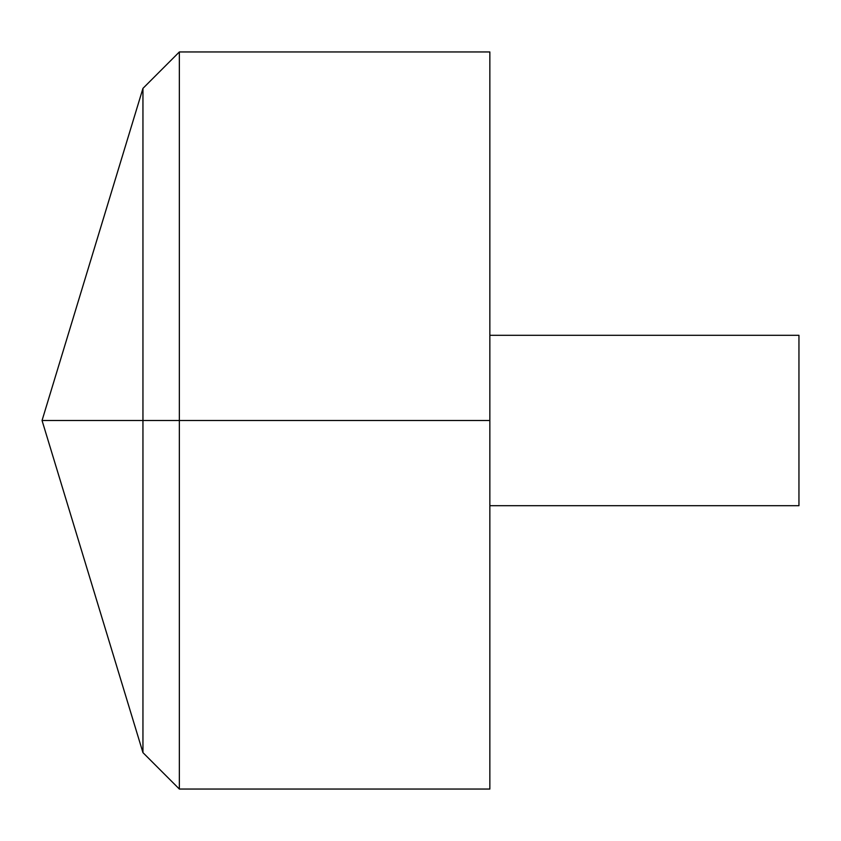 <?xml version="1.0" encoding="UTF-8"?>
<svg xmlns="http://www.w3.org/2000/svg" width="841" height="841" viewBox="0 0 841 841"><rect width="100%" height="100%" fill="white"/><g stroke="black" fill="none" stroke-linecap="round" stroke-linejoin="round"><path stroke-width="1.26" d="M489.851 51.953L489.851 789.047L179.354 789.047L179.354 51.953L489.851 51.953M179.354 789.047L142.949 752.632L42.05 420.5L142.949 88.368L142.949 752.632L142.949 88.368L179.354 51.953M489.851 335.296L798.95 335.296L798.95 505.704L489.851 505.704M489.851 420.5L42.05 420.5L489.851 420.5"/></g></svg>
